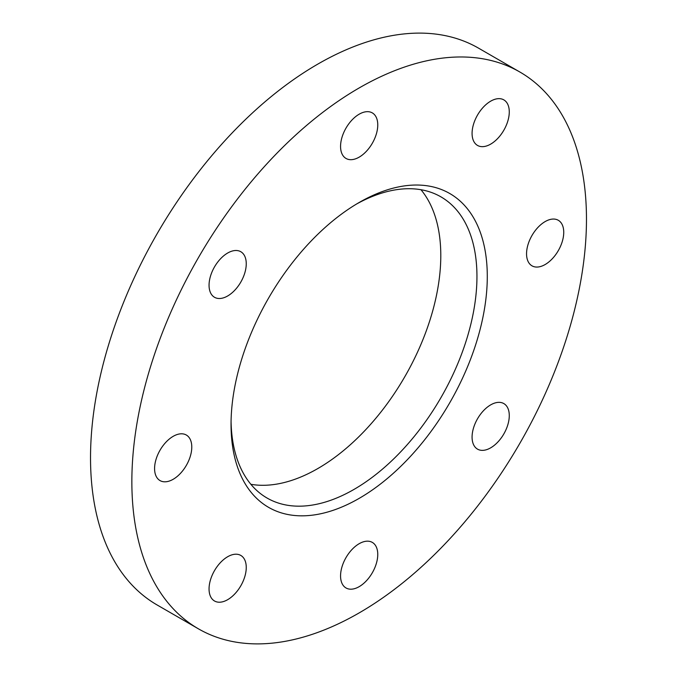 <?xml version="1.0" encoding="UTF-8"?>
<svg xmlns="http://www.w3.org/2000/svg" width="677" height="677" viewBox="0 0 677 677"><rect width="100%" height="100%" fill="white"/><g stroke="black" fill="none" stroke-linecap="round" stroke-linejoin="round"><path stroke-width="1.02" d="M227.658 556.739A26.301 15.182 -60 0 1 240.809 555.436A26.301 15.182 -60 0 1 244.837 576.508A26.301 15.182 -60 0 1 227.658 599.687A26.301 15.182 -60 0 1 214.507 600.99A26.301 15.182 -60 0 1 210.471 579.91A26.301 15.182 -60 0 1 227.658 556.739M173.185 436.327A26.301 15.182 -60 0 1 186.336 435.032A26.301 15.182 -60 0 1 190.364 456.103A26.301 15.182 -60 0 1 173.185 479.282A26.301 15.182 -60 0 1 160.034 480.585A26.301 15.182 -60 0 1 155.998 459.505A26.301 15.182 -60 0 1 173.185 436.327M227.658 253.029A26.301 15.182 -60 0 1 240.809 251.726A26.301 15.182 -60 0 1 244.837 272.797A26.301 15.182 -60 0 1 227.658 295.976A26.301 15.182 -60 0 1 214.507 297.279A26.301 15.182 -60 0 1 210.471 276.208A26.301 15.182 -60 0 1 227.658 253.029M359.165 114.201A26.301 15.182 -60 0 1 372.316 112.898A26.301 15.182 -60 0 1 376.344 133.978A26.301 15.182 -60 0 1 359.165 157.149A26.301 15.182 -60 0 1 346.015 158.452A26.301 15.182 -60 0 1 341.978 137.38A26.301 15.182 -60 0 1 359.165 114.201M490.673 101.178A26.301 15.182 -60 0 1 503.823 99.874A26.301 15.182 -60 0 1 507.86 120.946A26.301 15.182 -60 0 1 490.673 144.125A26.301 15.182 -60 0 1 477.522 145.428A26.301 15.182 -60 0 1 473.494 124.356A26.301 15.182 -60 0 1 490.673 101.178M545.146 221.582A26.301 15.182 -60 0 1 558.297 220.279A26.301 15.182 -60 0 1 562.325 241.35A26.301 15.182 -60 0 1 545.146 264.529A26.301 15.182 -60 0 1 531.995 265.833A26.301 15.182 -60 0 1 527.967 244.761A26.301 15.182 -60 0 1 545.146 221.582M490.673 404.88A26.301 15.182 -60 0 1 503.823 403.577A26.301 15.182 -60 0 1 507.86 424.657A26.301 15.182 -60 0 1 490.673 447.836A26.301 15.182 -60 0 1 477.522 449.139A26.301 15.182 -60 0 1 473.494 428.059A26.301 15.182 -60 0 1 490.673 404.88M359.165 543.707A26.301 15.182 -60 0 1 372.316 542.404A26.301 15.182 -60 0 1 376.344 563.484A26.301 15.182 -60 0 1 359.165 586.663A26.301 15.182 -60 0 1 346.015 587.966A26.301 15.182 -60 0 1 341.978 566.886A26.301 15.182 -60 0 1 359.165 543.707M231.069 421.373A173.887 100.391 120 0 0 267.06 498.035A173.887 100.391 120 0 0 353.995 489.42A173.887 100.391 120 0 0 467.595 336.198A173.887 100.391 120 0 0 440.939 196.863A173.887 100.391 120 0 0 356.551 204.031M250.879 484.3A173.887 100.391 120 0 0 317.835 468.543A173.887 100.391 120 0 0 425.892 331.933A173.887 100.391 120 0 0 420.959 189.712M359.157 202.491L359.165 202.491A181.191 104.613 120 0 0 231.043 424.403A181.191 104.613 120 0 0 359.165 498.374A181.191 104.613 120 0 0 487.288 276.461A181.191 104.613 120 0 0 359.165 202.491M519.894 72.033L478.571 48.169A321.465 185.6 120 0 0 317.835 64.095A321.465 185.6 120 0 0 107.829 347.369A321.465 185.6 120 0 0 157.106 604.967L198.429 628.831A321.465 185.6 120 0 0 359.165 612.905A321.465 185.6 120 0 0 569.171 329.631A321.465 185.6 120 0 0 519.894 72.033A321.465 185.6 120 0 0 359.165 87.951A321.465 185.6 120 0 0 149.16 371.233A321.465 185.6 120 0 0 198.429 628.831"/></g></svg>
